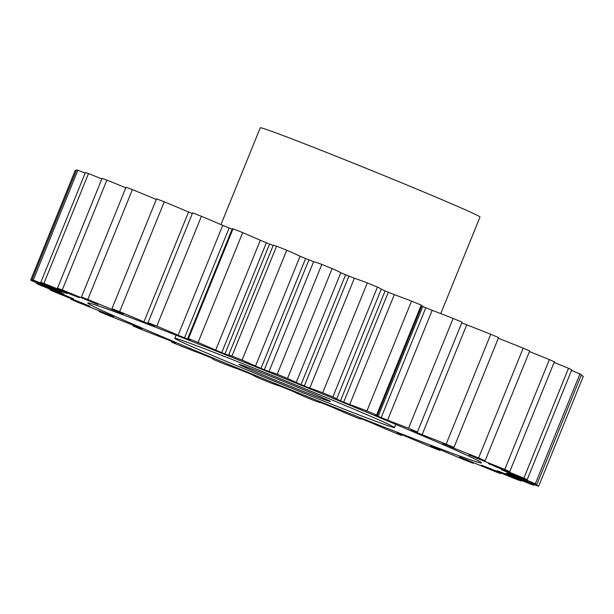 <?xml version="1.0" encoding="UTF-8"?>
<svg xmlns="http://www.w3.org/2000/svg" width="614" height="614" viewBox="0 0 614 614"><rect width="100%" height="100%" fill="white"/><g stroke="black" fill="none" stroke-linecap="round" stroke-linejoin="round"><path stroke-width="0.92" d="M189.818 343.211A118.586 2.279 -157.9 0 0 174.767 338.322A118.586 2.279 -157.9 0 0 255.47 373.466A118.586 2.279 -157.9 0 0 379.46 422.662A118.586 2.279 -157.9 0 0 394.51 427.551A118.586 2.279 -157.9 0 0 313.815 392.407A118.586 2.279 -157.9 0 0 189.818 343.211M454.529 454.114A212.459 4.075 -157.9 0 0 481.491 462.872A212.459 4.075 -157.9 0 0 336.909 399.906A212.459 4.075 -157.9 0 0 114.757 311.758A212.459 4.075 -157.9 0 0 87.787 303.001A212.459 4.075 -157.9 0 0 232.376 365.967A212.459 4.075 -157.9 0 0 454.529 454.114M324.146 399.491A49.412 0.952 -157.9 0 0 330.424 401.525A49.412 0.952 -157.9 0 0 296.8 386.881A49.412 0.952 -157.9 0 0 245.132 366.381A49.412 0.952 -157.9 0 0 238.861 364.348A49.412 0.952 -157.9 0 0 272.486 378.991A49.412 0.952 -157.9 0 0 324.146 399.491M440.775 313.608L480.01 217.003A118.586 2.279 -157.9 0 0 399.307 181.859A118.586 2.279 -157.9 0 0 275.318 132.662A118.586 2.279 -157.9 0 0 260.267 127.773L220.956 224.594M61.584 292.157L57.279 290.629A88.723 1.704 22.1 0 0 30.7 280.061A274.228 5.265 -157.9 0 0 31.253 280.514A88.723 1.704 22.1 0 0 58.744 291.827L63.526 293.868A240.872 4.62 22.1 0 0 64.002 294.137L60.686 292.916A88.723 1.704 22.1 0 0 36.303 283.346A274.228 5.265 -157.9 0 0 38.682 284.535A88.723 1.704 22.1 0 0 66.98 296.063L72.483 298.373A240.872 4.62 22.1 0 0 73.542 298.872L71.293 298.105A88.723 1.704 22.1 0 0 49.88 289.823A274.228 5.265 -157.9 0 0 54.017 291.719A88.723 1.704 22.1 0 0 82.207 303.086L88.262 305.603A240.872 4.62 22.1 0 0 89.867 306.317L88.761 306.01A88.723 1.704 22.1 0 0 71.009 299.302A274.228 5.265 -157.9 0 0 76.765 301.835A88.723 1.704 22.1 0 0 103.943 312.679L110.351 315.312A240.872 4.62 22.1 0 0 112.454 316.225L113.644 316.786L112.515 316.394A88.723 1.704 22.1 0 0 99.007 311.475A274.228 5.265 -157.9 0 0 106.191 314.552A88.723 1.704 22.1 0 0 131.488 324.53L138.043 327.201A240.872 4.62 22.1 0 0 140.575 328.275L141.811 328.92A88.723 1.704 22.1 0 0 132.969 325.934A274.228 5.265 -157.9 0 0 141.358 329.472A88.723 1.704 22.1 0 0 163.953 338.26L170.446 340.877A240.872 4.62 22.1 0 0 173.325 342.082L175.688 343.18A88.723 1.704 22.1 0 0 171.751 342.128A88.723 1.704 22.1 0 0 171.805 342.228A274.228 5.265 -157.9 0 0 181.13 346.112A88.723 1.704 22.1 0 0 200.294 353.426L206.519 355.905A240.872 4.62 22.1 0 0 209.65 357.202L213.073 358.714A88.723 1.704 22.1 0 0 212.367 358.653A88.723 1.704 22.1 0 0 214.263 359.835A274.228 5.265 -157.9 0 0 224.225 363.933A88.723 1.704 22.1 0 0 234.241 367.694A88.723 1.704 22.1 0 0 239.353 369.536L245.109 371.8A240.872 4.62 22.1 0 0 248.394 373.151L252.761 375.031A88.723 1.704 22.1 0 0 258.985 378.178A274.228 5.265 -157.9 0 0 269.262 382.368A88.723 1.704 22.1 0 0 270.406 382.791A88.723 1.704 22.1 0 0 279.869 386.083L284.965 388.056A240.872 4.62 22.1 0 0 288.296 389.414L293.469 391.602A88.723 1.704 22.1 0 0 304.536 396.675A274.228 5.265 -157.9 0 0 314.798 400.819A88.723 1.704 22.1 0 0 320.531 402.523L324.806 404.15A240.872 4.62 22.1 0 0 328.083 405.463L333.893 407.888A88.723 1.704 22.1 0 0 349.45 414.734A274.228 5.265 -157.9 0 0 359.359 418.694A88.723 1.704 22.1 0 0 360.955 418.994L361.086 418.671M360.057 418.311L363.365 419.562A240.872 4.62 22.1 0 0 366.474 420.797L372.736 423.384A88.723 1.704 22.1 0 0 392.277 431.772A274.228 5.265 -157.9 0 0 401.518 435.418A88.723 1.704 22.1 0 1 401.518 435.418L401.802 434.743M397.158 432.947L399.384 433.791A240.872 4.62 22.1 0 0 402.231 434.912L408.747 437.567A88.723 1.704 22.1 0 0 431.642 447.238A274.228 5.265 -157.9 0 0 439.923 450.461L440.207 449.77M430.644 445.979L431.726 446.393A240.872 4.62 22.1 0 0 434.213 447.353L440.768 450.001A88.723 1.704 22.1 0 0 466.287 460.638A274.228 5.265 -157.9 0 0 473.34 463.332L473.594 462.703M459.441 456.985L459.333 456.946A240.872 4.62 22.1 0 0 461.39 457.722L467.768 460.277A88.723 1.704 22.1 0 0 495.091 471.537A274.228 5.265 -157.9 0 0 500.686 473.617L500.932 473.01M482.619 465.596L481.33 465.128A240.872 4.62 22.1 0 0 482.88 465.696L488.89 468.075A88.723 1.704 22.1 0 0 517.126 479.595A274.228 5.265 -157.9 0 0 521.094 480.992L521.34 480.386M499.443 471.537L497.002 470.669A240.872 4.62 22.1 0 0 498 470.999L503.442 473.125A88.723 1.704 22.1 0 0 531.693 484.538A274.228 5.265 -157.9 0 0 533.904 485.214L534.157 484.576M509.359 474.645L505.844 473.386A240.872 4.62 22.1 0 0 506.266 473.478L510.963 475.282A88.723 1.704 22.1 0 0 538.324 486.227A274.228 5.265 -157.9 0 0 538.693 486.142L583.3 376.29A88.723 1.704 22.1 0 0 581.136 375.392M512.045 474.806L507.586 473.194A240.872 4.62 22.1 0 0 507.402 473.049L511.209 474.476A88.723 1.704 22.1 0 0 536.797 484.584A274.228 5.265 -157.9 0 0 535.324 483.755L579.931 373.911A88.723 1.704 22.1 0 0 571.527 370.442M501.408 469.672L504.171 470.723A88.723 1.704 22.1 0 0 527.165 479.68A274.228 5.265 -157.9 0 0 523.895 478.137L568.503 368.285A88.723 1.704 22.1 0 0 554.104 362.421M488.429 463.524L490.079 464.146A88.723 1.704 22.1 0 0 509.743 471.667A274.228 5.265 -157.9 0 0 504.777 469.449L549.384 359.597A88.723 1.704 22.1 0 0 529.437 351.569M468.912 454.782L469.388 454.959A88.723 1.704 22.1 0 0 480.731 459.226A88.723 1.704 22.1 0 0 485.083 460.799L529.69 350.955A274.228 5.265 -157.9 0 0 523.189 348.138A88.723 1.704 22.1 0 0 498.315 338.253M443.469 443.722L442.755 443.461A88.723 1.704 22.1 0 0 444.943 444.267A88.723 1.704 22.1 0 0 453.976 447.429L498.583 337.585A274.228 5.265 -157.9 0 0 490.763 334.262A88.723 1.704 22.1 0 0 466.724 324.837L422.117 434.689A88.723 1.704 22.1 0 1 446.155 444.106L490.763 334.262M30.7 280.061L75.307 170.208A88.723 1.704 22.1 0 1 76.305 170.6M33.263 280.084L77.871 170.232A274.228 5.265 -157.9 0 0 76.573 169.932L31.966 279.784A274.228 5.265 -157.9 0 1 33.263 280.084A88.723 1.704 22.1 0 1 61.177 291.305L61.293 291.021M77.871 170.232A88.723 1.704 22.1 0 1 85.162 173.14M43.901 283.407L88.508 173.555A274.228 5.265 -157.9 0 0 85.407 172.519L40.808 282.371A274.228 5.265 -157.9 0 1 43.901 283.407A88.723 1.704 22.1 0 1 72.26 294.92L72.391 294.605M88.508 173.555A88.723 1.704 22.1 0 1 101.84 178.943M62.283 289.938L106.882 180.086A274.228 5.265 -157.9 0 0 102.085 178.336L57.478 288.189A274.228 5.265 -157.9 0 1 62.283 289.938A88.723 1.704 22.1 0 1 90.174 301.374L90.327 300.99M106.882 180.086A88.723 1.704 22.1 0 1 125.809 187.815M87.802 299.455L132.409 189.603A274.228 5.265 -157.9 0 0 126.054 187.201L81.455 297.053A274.228 5.265 -157.9 0 1 87.802 299.455A88.723 1.704 22.1 0 1 114.327 310.446L114.542 309.916M132.409 189.603A88.723 1.704 22.1 0 1 156.294 199.489M119.653 311.651L164.26 201.799A274.228 5.265 -157.9 0 0 156.562 198.829L111.955 308.681A274.228 5.265 -157.9 0 1 119.653 311.651A88.723 1.704 22.1 0 1 143.96 321.843L188.567 211.991L192.328 213.549M164.26 201.799A88.723 1.704 22.1 0 1 188.567 211.991M156.808 326.141L201.415 216.289A274.228 5.265 -157.9 0 0 192.619 212.843L148.012 322.688A274.228 5.265 -157.9 0 1 156.808 326.141A88.723 1.704 22.1 0 1 178.114 335.206L222.721 225.361L229.129 227.994A240.872 4.62 22.1 0 1 232.123 229.175L232.384 229.275M201.415 216.289A88.723 1.704 22.1 0 1 222.721 225.361M229.129 227.994L184.522 337.846A240.872 4.62 22.1 0 1 187.516 339.02L190.317 340.026A88.723 1.704 22.1 0 1 187.984 338.629L232.591 228.776A88.723 1.704 22.1 0 1 233.059 228.792A274.228 5.265 -157.9 0 1 242.683 232.606A88.723 1.704 22.1 0 1 260.298 240.258L266.353 242.776A240.872 4.62 22.1 0 1 269.561 244.057L273.176 245.439M266.353 242.776L221.754 352.62A240.872 4.62 22.1 0 1 224.954 353.902L228.769 355.329A88.723 1.704 22.1 0 1 228.631 355.153L273.238 245.301A88.723 1.704 22.1 0 1 276.599 246.16A274.228 5.265 -157.9 0 1 286.723 250.228A88.723 1.704 22.1 0 1 300.092 256.215L305.603 258.525A240.872 4.62 22.1 0 1 308.919 259.868L313.631 261.679A88.723 1.704 22.1 0 1 321.828 264.396A274.228 5.265 -157.9 0 1 332.136 268.579A88.723 1.704 22.1 0 1 340.824 272.708L345.613 274.75A240.872 4.62 22.1 0 1 348.936 276.108L354.378 278.234A88.723 1.704 22.1 0 1 367.302 282.916A274.228 5.265 -157.9 0 1 377.457 287.076A88.723 1.704 22.1 0 1 381.248 289.186L336.641 399.031A88.723 1.704 22.1 0 1 336.572 399.069L340.486 400.773A240.872 4.62 22.1 0 1 343.71 402.101L388.309 292.249L394.326 294.628A88.723 1.704 22.1 0 1 411.541 301.113A274.228 5.265 -157.9 0 1 421.227 305.127A88.723 1.704 22.1 0 1 421.872 305.626L377.265 415.478A88.723 1.704 22.1 0 1 375.261 415.056L378.17 416.369A240.872 4.62 22.1 0 1 381.187 417.627L425.794 307.775L432.179 310.331A88.723 1.704 22.1 0 1 453.147 318.413A274.228 5.265 -157.9 0 1 462.043 322.143L417.436 431.995A88.723 1.704 22.1 0 1 411.042 430.015L412.846 430.89A240.872 4.62 22.1 0 1 415.563 432.033L415.747 431.588M381.225 289.255L385.093 290.921A240.872 4.62 22.1 0 1 388.309 292.249M421.695 306.064L422.777 306.516A240.872 4.62 22.1 0 1 425.794 307.775M461.751 322.849L466.724 324.837M509.743 471.667L554.35 361.815A274.228 5.265 -157.9 0 0 549.384 359.597M527.165 479.68L571.772 369.828A274.228 5.265 -157.9 0 0 568.503 368.285M536.797 484.584L581.404 374.732A274.228 5.265 -157.9 0 0 579.931 373.911M360.042 418.341A88.723 1.704 22.1 0 1 360.955 418.994M397.128 433.016A88.723 1.704 22.1 0 1 401.533 435.41M430.606 446.079A88.723 1.704 22.1 0 1 439.923 450.461M459.387 457.115A88.723 1.704 22.1 0 1 473.34 463.332M482.55 465.765A88.723 1.704 22.1 0 1 500.686 473.617M499.351 471.759A88.723 1.704 22.1 0 1 521.094 480.992M509.259 474.891A88.723 1.704 22.1 0 1 533.904 485.214M511.938 475.075A88.723 1.704 22.1 0 1 538.693 486.142M507.433 472.005L507.317 472.289A88.723 1.704 22.1 0 1 535.324 483.755M507.317 472.289L502.214 469.963M501.385 469.718A240.872 4.62 22.1 0 1 502.16 470.109M495.675 466.31L495.536 466.64A88.723 1.704 22.1 0 1 523.895 478.137M495.536 466.64L489.811 464.038M488.399 463.601A240.872 4.62 22.1 0 1 489.734 464.215M477.147 457.898L476.986 458.297A88.723 1.704 22.1 0 1 504.777 469.449M476.986 458.297L470.808 455.504M468.866 454.897A240.872 4.62 22.1 0 1 470.723 455.711M485.083 460.799A274.228 5.265 -157.9 0 0 478.582 457.983L523.189 348.138M452.48 446.946L452.242 447.529A88.723 1.704 22.1 0 1 478.582 457.983M452.242 447.529L445.841 444.597M443.408 443.868A240.872 4.62 22.1 0 1 445.733 444.866M453.976 447.429A274.228 5.265 -157.9 0 0 446.155 444.106M422.117 434.689L415.563 432.033M417.436 431.995A274.228 5.265 -157.9 0 0 408.54 428.265L453.147 318.413M432.179 310.331L387.572 420.183A88.723 1.704 22.1 0 1 408.54 428.265M387.572 420.183L381.187 417.627M394.326 294.628L349.719 404.48A88.723 1.704 22.1 0 1 366.942 410.966A274.228 5.265 -157.9 0 1 376.62 414.972A88.723 1.704 22.1 0 1 377.265 415.478M349.719 404.48L343.71 402.101M354.378 278.234L309.771 388.086A88.723 1.704 22.1 0 1 322.695 392.768A274.228 5.265 -157.9 0 1 332.849 396.928A88.723 1.704 22.1 0 1 336.641 399.031M309.771 388.086L304.329 385.96L348.936 276.108M345.613 274.75L301.006 384.602A240.872 4.62 22.1 0 1 304.329 385.96M301.006 384.602L296.217 382.56L340.824 272.708M313.631 261.679L269.024 371.524A88.723 1.704 22.1 0 1 277.221 374.248A274.228 5.265 -157.9 0 1 287.529 378.431A88.723 1.704 22.1 0 1 296.217 382.56M269.024 371.524L264.319 369.72L308.919 259.868M305.603 258.525L260.996 368.377A240.872 4.62 22.1 0 1 264.319 369.72M260.996 368.377L255.485 366.059L300.092 256.215M228.631 355.153A88.723 1.704 22.1 0 1 231.992 356.013A274.228 5.265 -157.9 0 1 242.116 360.08A88.723 1.704 22.1 0 1 255.485 366.059M221.754 352.62L215.691 350.11L260.298 240.258M187.984 338.629A88.723 1.704 22.1 0 1 188.46 338.636A274.228 5.265 -157.9 0 1 198.076 342.458A88.723 1.704 22.1 0 1 215.691 350.11M184.522 337.846L178.114 335.206M150.676 324.123L150.522 324.514A240.872 4.62 22.1 0 1 153.201 325.55L154.897 326.103A88.723 1.704 22.1 0 1 148.012 322.688M150.522 324.514L143.96 321.843M120.927 312.802L120.82 313.056A240.872 4.62 22.1 0 1 123.107 313.931L123.644 314A88.723 1.704 22.1 0 1 111.955 308.681M120.82 313.056L114.327 310.446M96.475 303.646L96.39 303.853A240.872 4.62 22.1 0 1 98.202 304.521L97.565 304.114A88.723 1.704 22.1 0 1 81.455 297.053M96.39 303.853L90.174 301.374M78.078 297.015L78.009 297.184A240.872 4.62 22.1 0 1 79.29 297.637L77.494 296.769A88.723 1.704 22.1 0 1 57.478 288.189M78.009 297.184L72.26 294.92M66.327 293.139L66.274 293.277A240.872 4.62 22.1 0 1 66.987 293.492L64.086 292.187A88.723 1.704 22.1 0 1 40.808 282.371M66.274 293.277L61.177 291.305M61.553 292.249A240.872 4.62 22.1 0 1 61.669 292.218L57.77 290.522A88.723 1.704 22.1 0 1 31.966 279.784M376.62 414.972L421.227 305.127M366.942 410.966L411.541 301.113M332.849 396.928L377.457 287.076M322.695 392.768L367.302 282.916M287.529 378.431L332.136 268.579M277.221 374.248L321.828 264.396M242.116 360.08L286.723 250.228M231.992 356.013L276.599 246.16M198.076 342.458L242.683 232.606M188.46 338.636L233.059 228.792M36.303 283.346L36.556 282.716M49.88 289.823L50.125 289.225M71.009 299.302L71.255 298.696M99.007 311.475L99.268 310.83M132.969 325.934L133.253 325.228M187.516 339.02L232.123 229.175M224.954 353.902L269.561 244.057M385.093 290.921L340.486 400.773M422.777 306.516L378.17 416.369M174.767 338.322L176.041 335.19M171.751 342.128L171.997 341.522M394.51 427.551L395.784 424.42"/></g></svg>
